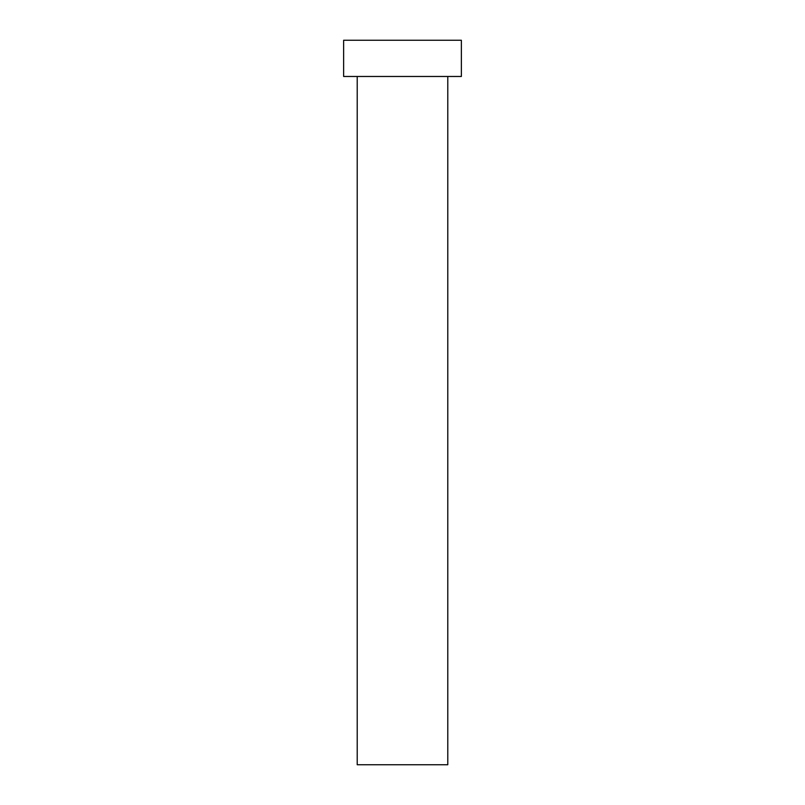 <?xml version="1.0" encoding="UTF-8"?>
<svg xmlns="http://www.w3.org/2000/svg" width="805" height="805" viewBox="0 0 805 805"><rect width="100%" height="100%" fill="white"/><g stroke="black" fill="none" stroke-linecap="round" stroke-linejoin="round"><path stroke-width="1.21" d="M447.781 76.475L447.781 764.75L357.219 764.75L357.219 76.475M461.366 76.475L343.634 76.475L343.634 40.25L461.366 40.25L461.366 76.475"/></g></svg>
